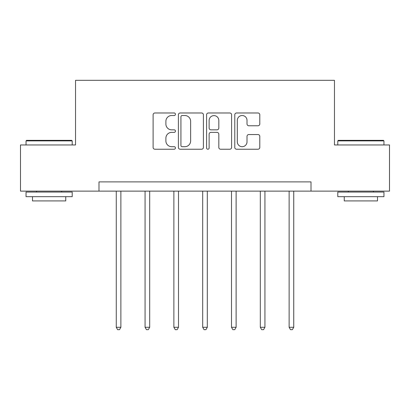 <?xml version="1.0" encoding="UTF-8"?>
<svg xmlns="http://www.w3.org/2000/svg" width="410" height="410" viewBox="0 0 410 410"><rect width="100%" height="100%" fill="white"/><g stroke="black" fill="none" stroke-linecap="round" stroke-linejoin="round"><path stroke-width="0.61" d="M175.449 114.246A1.271 1.271 0 0 0 174.183 112.981L154.924 112.981A1.814 1.814 0 0 0 153.109 114.795L153.109 147.421A1.814 1.814 0 0 0 154.924 149.235L174.183 149.235A1.271 1.271 0 0 0 175.449 147.969A1.271 1.271 0 0 0 174.183 146.698L171.687 146.698A5.801 5.801 0 0 1 165.891 140.897L165.891 138.175A5.801 5.801 0 0 1 171.687 132.379L174.183 132.379A1.271 1.271 0 0 0 175.449 131.108A1.271 1.271 0 0 0 174.183 129.837L171.687 129.837A5.801 5.801 0 0 1 165.891 124.035L165.891 121.319A5.801 5.801 0 0 1 171.687 115.517L174.183 115.517A1.271 1.271 0 0 0 175.449 114.246M257.977 125.762A1.814 1.814 0 0 0 259.791 123.948L259.791 114.795A1.814 1.814 0 0 0 257.977 112.981L236.59 112.981A1.814 1.814 0 0 0 234.776 114.795L234.776 147.421A1.814 1.814 0 0 0 236.59 149.235L257.977 149.235A1.814 1.814 0 0 0 259.791 147.421L259.791 136.366A1.814 1.814 0 0 0 257.977 134.552L248.824 134.552A1.814 1.814 0 0 0 247.01 136.366L247.01 141.85A4.848 4.848 0 0 1 242.161 146.698A4.848 4.848 0 0 1 237.313 141.85L237.313 120.366A4.848 4.848 0 0 1 242.161 115.517A4.848 4.848 0 0 1 247.01 120.366L247.01 123.948A1.814 1.814 0 0 0 248.824 125.762L257.977 125.762M98.989 191.132L20.5 191.132L20.5 144.961L75.537 144.961L75.537 80.319L334.463 80.319L334.463 144.961L389.5 144.961L389.5 191.132L311.011 191.132L311.011 181.897L98.989 181.897L98.989 191.132L311.011 191.132M203.411 114.795A1.814 1.814 0 0 0 201.602 112.981L180.21 112.981A1.814 1.814 0 0 0 178.396 114.795L178.396 147.421A1.814 1.814 0 0 0 180.21 149.235L201.602 149.235A1.814 1.814 0 0 0 203.411 147.421L203.411 114.795M208.398 112.981L229.79 112.981A1.814 1.814 0 0 1 231.604 114.795L231.604 147.421A1.814 1.814 0 0 1 229.79 149.235L220.636 149.235A1.814 1.814 0 0 1 218.822 147.421L218.822 134.188A1.814 1.814 0 0 0 217.008 132.379L210.935 132.379A1.814 1.814 0 0 0 209.126 134.188L209.126 147.969A1.271 1.271 0 0 1 207.855 149.235A1.271 1.271 0 0 1 206.589 147.969L206.589 114.795A1.814 1.814 0 0 1 208.398 112.981M182.204 115.517A1.271 1.271 0 0 0 180.933 116.788L180.933 145.427A1.271 1.271 0 0 0 182.204 146.698L184.833 146.698A5.801 5.801 0 0 0 190.635 140.897L190.635 121.319A5.801 5.801 0 0 0 184.833 115.517L182.204 115.517M218.822 120.458A4.848 4.848 0 0 0 213.974 115.61A4.848 4.848 0 0 0 209.126 120.458L209.126 128.028A1.814 1.814 0 0 0 210.935 129.837L217.008 129.837A1.814 1.814 0 0 0 218.822 128.028L218.822 120.458M116.261 191.132L116.261 327.277L120.878 327.277L120.878 191.132M120.878 327.277L119.489 329.681L117.644 329.681L116.261 327.277M26.594 140.343L71.658 140.343L72.211 140.897L26.04 140.897L26.594 140.343M49.128 196.672L26.04 196.672L26.04 192.054L72.211 192.054L72.211 196.672L49.128 196.672M65.749 196.672L65.749 200.921L32.503 200.921L32.503 196.672M338.342 140.343L383.406 140.343L383.96 140.897L337.789 140.897L338.342 140.343M360.872 196.672L337.789 196.672L337.789 192.054L383.96 192.054L383.96 196.672L360.872 196.672M377.497 196.672L377.497 200.921L344.251 200.921L344.251 196.672M145.068 191.132L145.068 327.277L149.686 327.277L149.686 191.132M149.686 327.277L148.302 329.681L146.457 329.681L145.068 327.277M173.881 191.132L173.881 327.277L178.499 327.277L178.499 191.132M178.499 327.277L177.115 329.681L175.265 329.681L173.881 327.277M202.694 191.132L202.694 327.277L207.306 327.277L207.306 191.132M207.306 327.277L205.922 329.681L204.077 329.681L202.694 327.277M231.501 191.132L231.501 327.277L236.119 327.277L236.119 191.132M236.119 327.277L234.735 329.681L232.885 329.681L231.501 327.277M260.314 191.132L260.314 327.277L264.932 327.277L264.932 191.132M264.932 327.277L263.543 329.681L261.698 329.681L260.314 327.277M289.122 191.132L289.122 327.277L293.739 327.277L293.739 191.132M293.739 327.277L292.356 329.681L290.511 329.681L289.122 327.277M26.04 144.961L26.04 140.897M36.567 192.054L36.567 191.132M61.684 192.054L61.684 191.132M72.211 144.961L72.211 140.897M337.789 144.961L337.789 140.897M348.315 192.054L348.315 191.132M373.433 192.054L373.433 191.132M383.96 144.961L383.96 140.897"/></g></svg>
